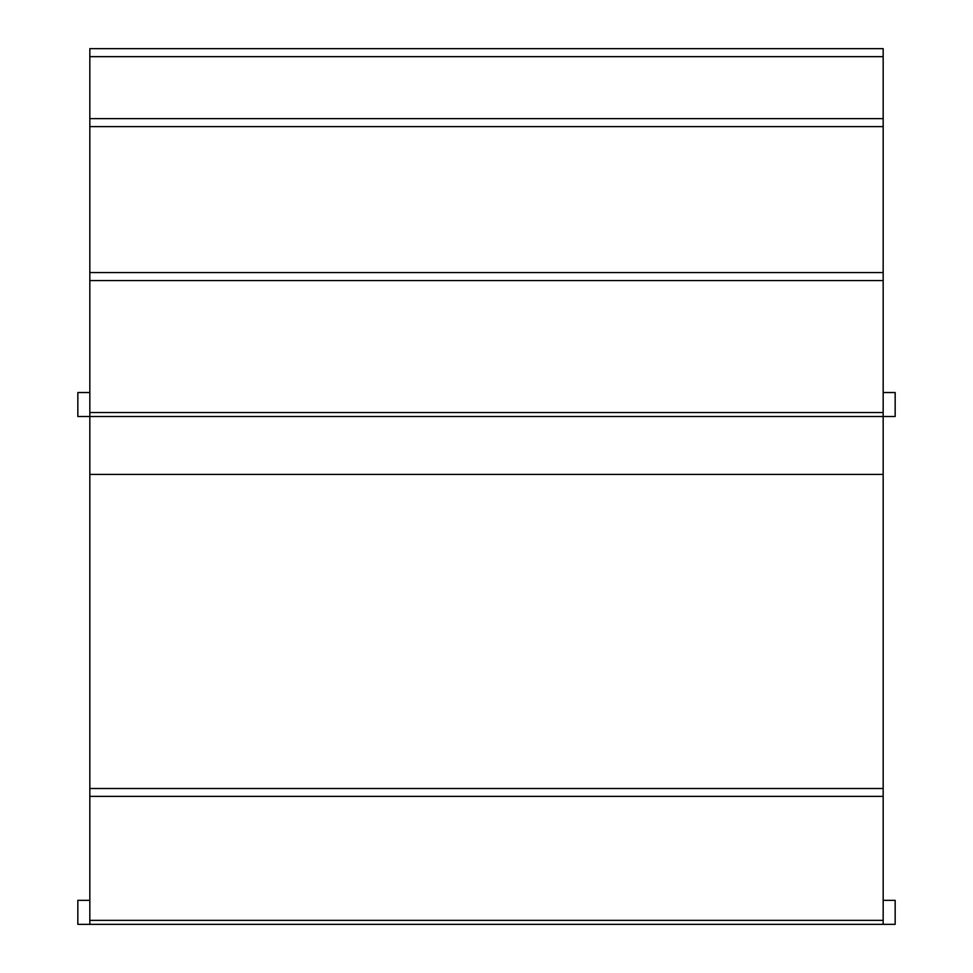 <?xml version="1.0" encoding="UTF-8"?>
<svg xmlns="http://www.w3.org/2000/svg" width="973" height="973" viewBox="0 0 973 973"><rect width="100%" height="100%" fill="white"/><g stroke="black" fill="none" stroke-linecap="round" stroke-linejoin="round"><path stroke-width="1.46" d="M89.832 392.533L77.84 392.533L77.84 416.529L89.832 416.529L89.832 924.35L77.84 924.35L77.84 900.353L89.832 900.353M89.832 56.653L883.168 56.653L883.168 48.65L89.832 48.65L89.832 416.529L883.168 416.529L883.168 788.507L89.832 788.507M89.832 924.35L883.168 924.35L883.168 920.349L89.832 920.349M89.832 796.388L883.168 796.388L883.168 920.349M883.168 796.388L883.168 788.507M883.168 392.533L895.16 392.533L895.16 416.529L883.168 416.529L883.168 412.528L89.832 412.528M89.832 280.565L883.168 280.565L883.168 412.528M883.168 280.565L883.168 272.574L89.832 272.574M89.832 126.624L883.168 126.624L883.168 272.574M883.168 126.624L883.168 118.621L89.832 118.621L883.168 118.621L883.168 56.653M858.977 924.35L723.413 924.35M706.629 924.35L571.066 924.35M554.282 924.35L418.718 924.35M401.934 924.35L266.371 924.35M249.587 924.35L114.023 924.35M883.168 924.35L895.16 924.35L895.16 900.353L883.168 900.353M883.168 474.41L89.832 474.41"/></g></svg>
